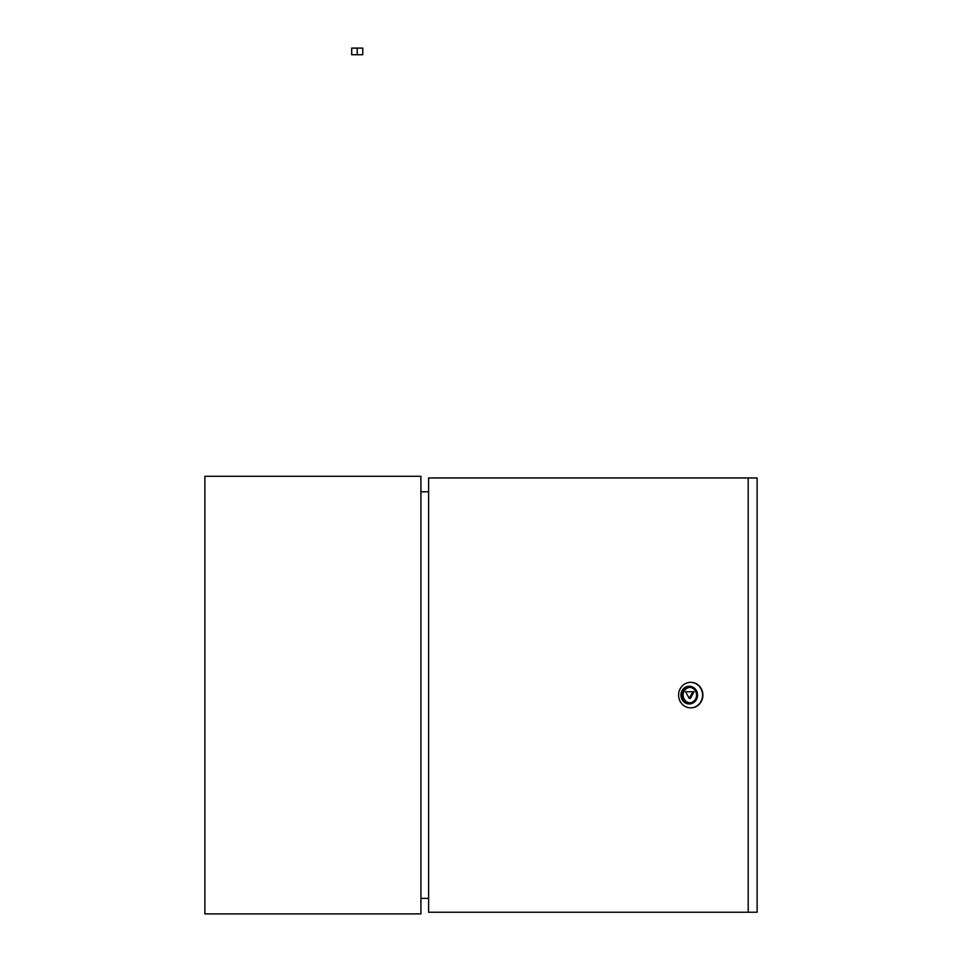 <?xml version="1.0" encoding="UTF-8"?>
<svg xmlns="http://www.w3.org/2000/svg" width="962" height="962" viewBox="0 0 962 962"><rect width="100%" height="100%" fill="white"/><g stroke="black" fill="none" stroke-linecap="round" stroke-linejoin="round"><path stroke-width="1.44" d="M420.923 913.9L420.923 476.286L204.882 476.286L204.882 913.9L420.923 913.9M428.607 898.388L420.923 898.388M420.923 491.798L428.607 491.798M696.536 695.093A7.756 7.287 -90 0 0 689.249 687.337A7.756 7.287 -90 0 0 681.962 695.093A7.756 7.287 -90 0 0 689.249 702.849A7.756 7.287 -90 0 0 696.536 695.093M689.814 687.361A7.756 7.287 -90 0 0 689.814 702.825M680.916 695.093A8.862 8.333 -90 0 0 689.249 703.956A8.862 8.333 -90 0 0 697.57 695.093A8.862 8.333 -90 0 0 689.249 686.231A8.862 8.333 -90 0 0 680.916 695.093M702.549 695.093A12.746 11.977 90 0 1 690.572 707.84A12.746 11.977 90 0 1 678.595 695.093A12.746 11.977 90 0 1 690.572 682.359A12.746 11.977 90 0 1 702.549 695.093M690.764 707.84A12.746 11.977 -90 0 0 690.944 707.84A12.746 11.977 -90 0 0 702.921 695.093A12.746 11.977 -90 0 0 690.944 682.359A12.746 11.977 -90 0 0 690.764 682.359M748.208 912.241L748.208 477.958L428.607 477.958L428.607 912.241L757.118 912.241L757.118 477.958L748.208 477.958M689.249 698.448L690.379 698.448L694.023 691.738L685.605 691.738L689.249 698.448L692.893 691.738M362.758 54.75L351.683 54.75L351.683 48.1L362.758 48.1L362.758 54.75M357.215 54.75L357.215 48.1"/></g></svg>

